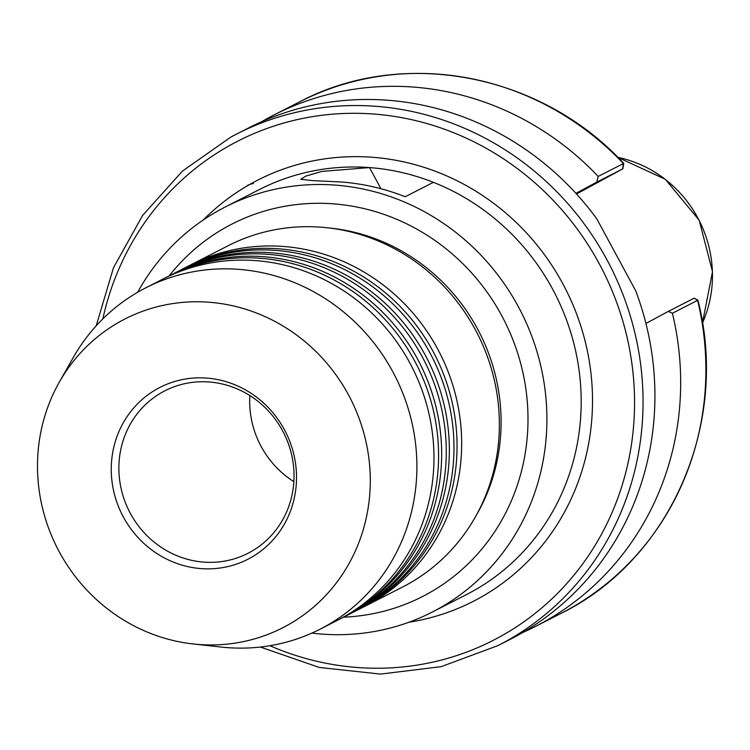 <?xml version="1.0" encoding="UTF-8"?>
<svg xmlns="http://www.w3.org/2000/svg" width="750" height="750" viewBox="0 0 750 750"><rect width="100%" height="100%" fill="white"/><g stroke="black" fill="none" stroke-linecap="round" stroke-linejoin="round"><path stroke-width="1.12" d="M193.144 643.959L221.109 647.044A191.634 181.838 -117.1 0 0 320.194 629.128L337.266 620.4A191.634 181.838 -117.1 0 0 341.194 618.328A191.634 181.838 -117.1 0 0 409.791 362.859A191.634 181.838 -117.1 0 0 162.834 279.113L145.762 287.841A191.634 181.838 -117.1 0 0 141.834 289.913A191.634 181.838 -117.1 0 0 73.2 357.656L59.325 382.125A173.381 164.522 -117.1 0 0 193.144 643.959A173.381 164.522 -117.1 0 0 286.35 625.866A173.381 164.522 -117.1 0 0 348.412 394.725A173.381 164.522 -117.1 0 0 121.416 320.841A173.381 164.522 -117.1 0 0 59.325 382.125M339.562 619.2A191.634 181.838 -117.1 0 0 341.887 618.038L344.962 616.462A191.634 181.838 -117.1 0 0 348.891 614.391A191.634 181.838 -117.1 0 0 417.488 358.922A191.634 181.838 -117.1 0 0 170.531 275.184L167.456 276.759A191.634 181.838 -117.1 0 0 165.159 277.95M347.259 615.272A191.634 181.838 -117.1 0 0 349.575 614.109L352.659 612.534A191.634 181.838 -117.1 0 0 356.588 610.462A191.634 181.838 -117.1 0 0 425.175 354.994A191.634 181.838 -117.1 0 0 178.228 271.247L175.153 272.822A191.634 181.838 -117.1 0 0 172.847 274.022M354.956 611.334A191.634 181.838 -117.1 0 0 357.272 610.172L360.347 608.597A191.634 181.838 -117.1 0 0 364.284 606.525A191.634 181.838 -117.1 0 0 432.872 351.056A191.634 181.838 -117.1 0 0 185.925 267.319L182.841 268.894A191.634 181.838 -117.1 0 0 180.544 270.084M320.194 629.128A191.634 181.838 -117.1 0 0 324.122 627.056A191.634 181.838 -117.1 0 0 393.816 373.65A191.634 181.838 -117.1 0 0 145.762 287.841M249.787 558.253A96.525 91.594 -117.1 0 0 284.344 429.581A96.525 91.594 -117.1 0 0 157.978 388.444A96.525 91.594 -117.1 0 0 123.431 517.125A96.525 91.594 -117.1 0 0 249.787 558.253M249.853 552.309A91.256 86.588 -117.1 0 0 283.041 431.644A91.256 86.588 -117.1 0 0 164.916 390.787A91.256 86.588 -117.1 0 0 163.05 391.772A91.256 86.588 -117.1 0 0 129.863 512.438A91.256 86.588 -117.1 0 0 247.978 553.303A91.256 86.588 -117.1 0 0 249.853 552.309M341.887 618.038A191.634 181.838 -117.1 0 0 345.816 615.966A191.634 181.838 -117.1 0 0 414.403 360.497A191.634 181.838 -117.1 0 0 167.456 276.759M349.575 614.109A191.634 181.838 -117.1 0 0 353.512 612.028A191.634 181.838 -117.1 0 0 422.1 356.559A191.634 181.838 -117.1 0 0 175.153 272.822M357.272 610.172A191.634 181.838 -117.1 0 0 361.2 608.1A191.634 181.838 -117.1 0 0 429.797 352.631A191.634 181.838 -117.1 0 0 182.841 268.894M362.653 607.406A191.634 181.838 -117.1 0 0 364.969 606.244A191.634 181.838 -117.1 0 0 368.897 604.163A191.634 181.838 -117.1 0 0 437.494 348.703A191.634 181.838 -117.1 0 0 190.538 264.956A191.634 181.838 -117.1 0 0 188.241 266.156M247.5 185.409A18.253 15.394 -20.7 0 1 253.406 183.534M311.878 633.094A227.456 215.822 -117.1 0 0 432.131 612.131L466.425 594.609A227.456 215.822 -117.1 0 0 471.084 592.153A227.456 215.822 -117.1 0 0 580.209 380.306A227.456 215.822 -117.1 0 0 433.397 182.325A227.456 215.822 -117.1 0 0 369.497 167.578A227.456 215.822 -117.1 0 0 259.387 189.544L225.103 207.066A227.456 215.822 -117.1 0 0 220.444 209.522A227.456 215.822 -117.1 0 0 137.672 292.256M432.131 612.131A227.456 215.822 -117.1 0 0 436.8 609.675A227.456 215.822 -117.1 0 0 519.525 308.906A227.456 215.822 -117.1 0 0 225.103 207.066M364.969 606.244L402.675 586.969A191.634 181.838 -117.1 0 0 406.603 584.897A191.634 181.838 -117.1 0 0 476.297 331.491A191.634 181.838 -117.1 0 0 228.244 245.691L190.538 264.956M522.684 632.531A287.222 272.541 -117.1 0 0 535.744 626.306A287.222 272.541 -117.1 0 0 541.631 623.203A287.222 272.541 -117.1 0 0 672.403 313.247L668.306 311.4L645.928 323.456M498.113 645.544L509.991 639.469A287.222 272.541 -117.1 0 0 515.878 636.366A287.222 272.541 -117.1 0 0 635.728 290.841L596.747 218.756A287.222 272.541 -117.1 0 0 248.55 127.959L236.681 134.025A287.222 272.541 62.9 0 1 608.466 262.631A287.222 272.541 62.9 0 1 504 642.431A287.222 272.541 62.9 0 1 498.113 645.544L441.131 666.675L380.503 674.091L319.247 667.444L260.381 647.044M598.181 176.419L623.728 163.416L622.875 168.787L596.803 182.1L598.181 176.419A287.222 272.541 -117.1 0 0 274.303 114.797A287.222 272.541 -117.1 0 0 268.416 117.9A287.222 272.541 -117.1 0 0 261.609 121.734M575.934 193.35L596.803 182.1M668.306 311.4L694.228 298.153L697.622 300.366A287.222 272.541 -117.1 0 1 560.953 613.425C670.256 559.978 729.741 423.703 697.913 300.188L672.403 313.247M433.397 182.325L405.188 196.744A227.456 215.822 -117.1 0 0 341.278 181.997L313.172 180.656L300.759 179.288L305.85 176.081L321.928 171.403L369.497 167.578L380.934 188.737M576.544 194.006L622.725 168.853L623.4 163.537A287.222 272.541 -117.1 0 0 299.522 101.906C402.609 47.119 540.984 73.463 623.728 163.416M249.862 395.587A91.256 86.588 -117.1 0 0 293.85 481.641M169.162 275.887A209.194 198.497 62.9 0 1 227.747 226.294A209.194 198.497 62.9 0 1 501.609 315.441A209.194 198.497 62.9 0 1 426.741 594.309A209.194 198.497 62.9 0 1 343.584 617.166M476.381 515.119A188.897 179.241 -117.1 0 0 329.653 228.038M269.897 645.722A280.378 266.044 -117.1 0 0 498.825 637.397A280.378 266.044 -117.1 0 0 599.184 263.625A280.378 266.044 -117.1 0 0 232.116 144.131A280.378 266.044 -117.1 0 0 102.853 318.881M203.231 220.013A236.578 224.484 62.9 0 1 252.956 182.662A236.578 224.484 62.9 0 1 562.669 283.481A236.578 224.484 62.9 0 1 477.994 598.866A236.578 224.484 62.9 0 1 408.825 622.275M230.784 137.128A287.222 272.541 62.9 0 1 236.681 134.025L230.775 137.137L182.381 171.122L142.669 215.353L113.484 267.731L96.206 325.819M702.459 322.969A116.916 110.934 -117.1 0 0 617.822 157.359L665.297 179.278L699.178 220.209L712.5 271.641L702.469 322.987M299.522 101.906L274.303 114.797M560.953 613.425L535.744 626.306M697.913 300.188L694.228 298.153"/></g></svg>

